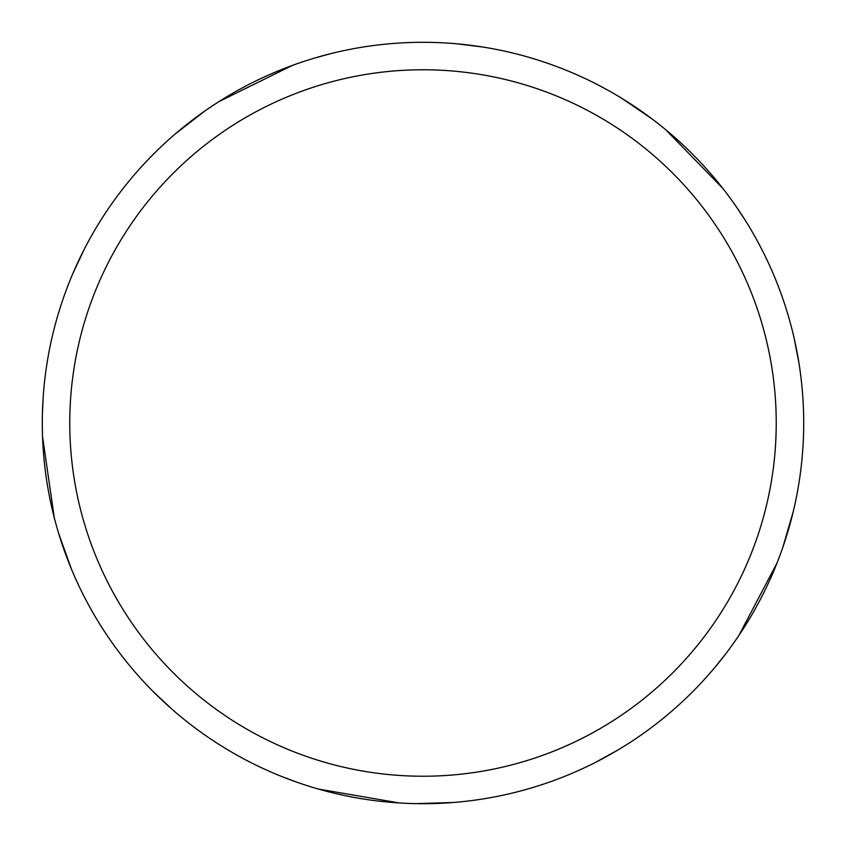 <?xml version="1.0" encoding="UTF-8"?>
<svg xmlns="http://www.w3.org/2000/svg" width="846" height="846" viewBox="0 0 846 846"><rect width="100%" height="100%" fill="white"/><g stroke="black" fill="none" stroke-linecap="round" stroke-linejoin="round"><path stroke-width="1.27" d="M423 42.3A380.7 380.7 0 0 1 803.7 423A380.7 380.7 0 0 1 423 803.7A380.7 380.7 0 0 1 42.3 423A380.7 380.7 0 0 1 423 42.3M423 69.774A353.226 353.226 0 0 1 776.226 423A353.226 353.226 0 0 1 423 776.226A353.226 353.226 0 0 1 69.774 423A353.226 353.226 0 0 1 423 69.774M777.03 563.002L738.812 635.589M457.453 43.865L482.749 47.016M621.609 98.21L652.541 119.286M453.329 802.494L415.809 803.637M665.548 129.565L722.78 188.341M725.667 653.916L714.796 667.526M617.982 749.979L595.658 762.299M736.147 206.498L745.728 221.049M794.225 338.601L799.047 363.643M793.294 511.428L782.783 547.468M296.914 782.212L280.618 776.068M172.277 709.477L153.665 692.06M71.455 569.115L58.776 533.784M54.303 517.826L42.543 436.631M313.866 58.279L330.67 53.668M218.881 101.647L292.462 65.375M399.259 802.96L318.403 789.054M42.406 414.085L43.209 396.689M73.063 273.078L83.891 249.993M175.408 133.816L205.07 110.847"/></g></svg>
